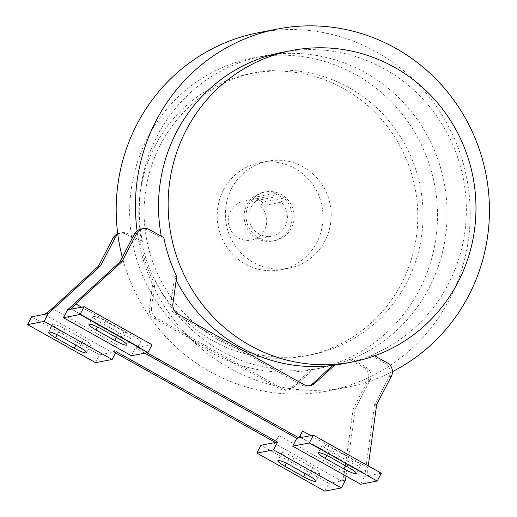 <?xml version="1.0" encoding="UTF-8"?>
<svg xmlns="http://www.w3.org/2000/svg" width="517" height="517" viewBox="0 0 517 517"><rect width="100%" height="100%" fill="white"/><g stroke="black" fill="none" stroke-linecap="round" stroke-linejoin="round"><path stroke-width="0.39" stroke-dasharray="2.58 1.94" d="M246.958 204.745A24.79 24.021 -100.9 0 1 263.489 192.298A24.79 24.021 -100.9 0 1 291.769 212.093A24.79 24.021 -100.9 0 1 272.879 240.98A24.79 24.021 -100.9 0 1 248.877 231.177A24.79 24.021 -100.9 0 1 246.958 204.745M274.792 193.41L283.284 198.173L262.604 202.16L254.112 197.404L252.012 201.43L272.698 197.436L274.792 193.41L254.112 197.404M262.604 202.16L260.503 206.186L281.19 202.199A19.833 19.219 -100.9 0 1 286.715 222.2A19.833 19.219 -100.9 0 1 271.942 236.114A19.833 19.219 -100.9 0 1 249.317 220.281A19.833 19.219 -100.9 0 1 264.426 197.164A19.833 19.219 -100.9 0 1 272.698 197.436M281.19 202.199L283.284 198.173M260.503 206.186A19.833 19.219 -100.9 0 1 266.029 226.188A19.833 19.219 -100.9 0 1 251.256 240.101A19.833 19.219 -100.9 0 1 228.63 224.268A19.833 19.219 -100.9 0 1 243.746 201.158A19.833 19.219 -100.9 0 1 252.012 201.43M81.602 307.156L141.225 340.574L137.612 347.521L135.448 347.941L144.779 353.169M137.612 347.521L146.944 352.756M163.805 237.639L161.64 238.059A158.661 153.743 -100.9 0 1 161.285 236.23M176.691 276.408L174.526 276.821L170.759 304.235A9.913 9.61 79.1 0 0 175.761 314.426L301.676 384.991A9.913 9.61 -100.9 0 0 309.147 385.766M176.174 280.162A158.661 153.743 -100.9 0 1 174.526 276.821M374.663 355.812L373.138 354.959A158.661 153.743 -100.9 0 1 344.652 363.47M373.138 354.959L370.973 355.373A158.661 153.743 -100.9 0 0 459.781 164.057A158.661 153.743 -100.9 0 0 282.379 52.32M392.442 371.633A182.456 176.801 -100.9 0 1 390.257 372.725A9.913 9.61 79.1 0 0 385.178 363.335L370.973 355.373M141.038 229.05A9.913 9.61 -100.9 0 1 147.435 230.097L161.64 238.059M115.55 352.911L114.044 352.071L116.209 351.65M117.837 234.55A9.913 9.61 -100.9 0 1 128.197 233.807L142.401 241.769A158.661 153.743 -100.9 0 1 157.342 135.68A158.661 153.743 -100.9 0 1 263.14 56.03A158.661 153.743 -100.9 0 1 440.542 167.773A158.661 153.743 -100.9 0 1 351.734 359.082L365.939 367.044A9.913 9.61 79.1 0 1 371.019 376.441A182.456 176.801 -100.9 0 1 327.759 390.968A182.456 176.801 -100.9 0 1 122.316 257.285M258.636 32.661A182.456 176.801 -100.9 0 1 460.886 155.494A182.456 176.801 -100.9 0 1 371.019 376.441A9.913 9.61 79.1 0 1 369.907 380.493L355.295 408.566L353.13 408.979L367.742 380.906A9.913 9.61 79.1 0 0 363.774 367.464L349.57 359.502L351.734 359.082M151.52 307.951A9.913 9.61 79.1 0 0 156.522 318.136L282.437 388.7A9.913 9.61 -100.9 0 0 293.391 387.459L313.425 369.157A158.661 153.743 -100.9 0 1 155.287 280.537L151.52 307.951L149.355 308.365A9.913 9.61 79.1 0 0 154.357 318.556L156.522 318.136M147.72 137.535A158.661 153.743 -100.9 0 1 253.524 57.885A158.661 153.743 -100.9 0 1 434.532 184.55A158.661 153.743 -100.9 0 1 313.632 369.455A158.661 153.743 -100.9 0 1 160.018 306.691A158.661 153.743 -100.9 0 1 147.72 137.535M349.57 359.502A158.661 153.743 -100.9 0 1 321.083 368.02A158.661 153.743 -100.9 0 1 311.26 369.577L313.425 369.157M117.734 233.755A9.913 9.61 -100.9 0 1 126.032 234.227L140.236 242.189A158.661 153.743 79.1 0 0 153.122 280.951L155.287 280.537M140.236 242.189L142.401 241.769M310.853 435.637L368.007 467.665C367.438 472.667 367.697 475.323 368.783 475.627L364.698 476.416L374.534 404.85L389.146 376.777A9.913 9.61 79.1 0 0 390.257 372.725A182.456 176.801 -100.9 0 1 346.997 387.259A182.456 176.801 -100.9 0 1 137.076 230.84M160.457 144.676A143.784 139.332 -100.9 0 1 256.342 72.49A143.784 139.332 -100.9 0 1 420.379 187.277A143.784 139.332 -100.9 0 1 310.814 354.849A143.784 139.332 -100.9 0 1 171.605 297.966A143.784 139.332 -100.9 0 1 160.457 144.676M155.171 145.691A143.784 139.332 -100.9 0 1 251.049 73.511A143.784 139.332 -100.9 0 1 415.093 188.298A143.784 139.332 -100.9 0 1 305.521 355.87A143.784 139.332 -100.9 0 1 166.312 298.988A143.784 139.332 -100.9 0 1 155.171 145.691M231.584 188.518A54.537 52.85 -100.9 0 1 267.955 161.142A54.537 52.85 -100.9 0 1 330.176 204.68A54.537 52.85 -100.9 0 1 288.615 268.245A54.537 52.85 -100.9 0 1 235.81 246.667A54.537 52.85 -100.9 0 1 231.584 188.518M223.409 190.094A54.537 52.85 -100.9 0 1 259.78 162.719A54.537 52.85 -100.9 0 1 322.001 206.257A54.537 52.85 -100.9 0 1 280.44 269.822A54.537 52.85 -100.9 0 1 227.635 248.244A54.537 52.85 -100.9 0 1 223.409 190.094M248.884 204.37A24.79 24.021 -100.9 0 1 265.415 191.93A24.79 24.021 -100.9 0 1 293.695 211.718A24.79 24.021 -100.9 0 1 274.805 240.612A24.79 24.021 -100.9 0 1 250.803 230.802A24.79 24.021 -100.9 0 1 248.884 204.37M153.122 280.951L149.355 308.365M311.26 369.577L291.226 387.879A9.913 9.61 -100.9 0 1 280.272 389.12L154.357 318.556M346.022 476.047L355.295 408.566M324.792 491.15L328.864 483.33L345.459 480.131M273.441 442.849L341.369 480.92C342.603 480.164 343.624 477.262 344.438 472.215L353.13 408.979M114.044 352.071L117.663 345.117L52.204 308.436M344.438 472.215L278.986 435.527L275.367 442.481M278.986 435.527A7.936 1.519 119.3 0 1 274.592 442.048M312.901 467.859L294.218 457.39A10.909 1.706 -152.5 0 0 281.901 452.866A10.909 1.706 -152.5 0 0 288.925 458.411L307.609 468.88A10.909 1.706 -152.5 0 0 319.926 473.41A10.909 1.706 -152.5 0 0 312.901 467.859L308.83 475.679M328.864 483.33L260.936 445.266M59.675 329.936L78.358 340.406A10.909 1.706 -152.5 0 0 90.675 344.929A10.909 1.706 -152.5 0 0 83.644 339.385L64.968 328.915A10.909 1.706 -152.5 0 0 52.644 324.385A10.909 1.706 -152.5 0 0 59.675 329.936L57.154 334.783M95.542 362.669L99.613 354.849L112.118 352.439A7.936 1.519 -60.7 0 0 117.663 345.117M99.613 354.849L31.686 316.785M376.699 404.436L374.534 404.85M368.007 467.665L368.246 465.907M300.597 437.531L368.783 475.627L300.862 437.563M360.627 484.235L364.698 476.416M131.376 355.761L135.448 347.941M381.294 473.217L368.783 475.627M348.012 461.086L329.329 450.617A10.909 1.706 27.5 0 1 322.298 445.072A10.909 1.706 27.5 0 1 334.622 449.596L353.298 460.065A10.909 1.706 27.5 0 1 360.33 465.617A10.909 1.706 27.5 0 1 348.012 461.086L345.543 465.823M100.078 322.143A10.909 1.706 27.5 0 1 93.047 316.591A10.909 1.706 27.5 0 1 105.371 321.122L124.048 331.591A10.909 1.706 27.5 0 1 131.079 337.136A10.909 1.706 27.5 0 1 118.761 332.612L100.078 322.143L97.558 326.99M152.037 344.736L139.532 347.153L71.605 309.082M141.225 340.574A7.936 1.519 -60.7 0 0 139.273 347.12A7.936 1.519 -60.7 0 0 139.532 347.153M126.032 234.227L128.197 233.807M280.272 389.12L282.437 388.7M291.226 387.879L293.391 387.459M363.774 367.464L365.939 367.044M367.742 380.906L369.907 380.493M44.191 314.375L112.118 352.439M391.311 376.363L389.146 376.777M387.343 362.915L385.178 363.335M303.841 384.577L301.676 384.991M177.926 314.006L175.761 314.426M172.924 303.822L170.759 304.235M149.6 229.677L147.435 230.097M118.761 332.612L116.293 337.342M124.048 331.591L119.976 339.404M105.371 321.122L101.3 328.941M353.298 460.065L349.233 467.885M329.329 450.617L326.809 455.471M334.622 449.596L330.55 457.416M78.358 340.406L75.889 345.136M83.644 339.385L79.579 347.204M64.968 328.915L60.896 336.735M294.218 457.39L290.147 465.21M288.925 458.411L286.405 463.264M307.609 468.88L305.146 473.617M264.426 197.164L243.746 201.158M271.942 236.114L251.256 240.101M263.14 56.03L253.524 57.885M321.083 368.02L313.632 369.455M346.997 387.259L327.759 390.968M256.342 72.49L251.049 73.511M310.814 354.849L305.521 355.87M267.955 161.142L259.78 162.719M288.615 268.245L280.44 269.822M265.415 191.93L263.489 192.298M274.805 240.612L272.879 240.98M119.634 233.173L121.792 232.76M286.677 390.167L288.841 389.753M310.245 385.624L308.08 386.044M71.378 309.069L139.273 347.12M131.079 337.136L127.008 344.955M93.047 316.591L88.976 324.411M360.33 465.617L356.258 473.43M322.298 445.072L318.233 452.892M90.675 344.929L86.604 352.749M52.644 324.385L48.579 332.205M281.901 452.866L277.829 460.686M319.926 473.41L315.855 481.23"/><path stroke-width="0.78" d="M144.779 353.169L296.771 438.351L292.7 446.171L360.627 484.235L377.223 481.036L381.294 473.217L313.367 435.152L300.862 437.563A7.936 1.519 119.3 0 1 300.597 437.531A7.936 1.519 119.3 0 1 302.555 430.984L310.853 435.637M146.944 352.756L298.936 437.931L296.771 438.351M186.204 130.11A158.661 153.743 -100.9 0 1 292.002 50.466A158.661 153.743 -100.9 0 1 473.01 177.124A158.661 153.743 -100.9 0 1 352.109 362.036A158.661 153.743 -100.9 0 1 198.502 299.265A158.661 153.743 -100.9 0 1 186.204 130.11M161.285 236.23A158.661 153.743 -100.9 0 1 176.581 131.971A158.661 153.743 -100.9 0 1 282.379 52.32L292.002 50.466M84.116 306.671L80.045 314.491L147.972 352.555L152.037 344.736L84.116 306.671L71.605 309.082C70.835 308.953 72.225 307.221 75.773 303.893L121.973 261.68L136.585 233.606A9.913 9.61 -100.9 0 1 149.6 229.677L163.805 237.639A158.661 153.743 79.1 0 0 176.691 276.408L172.924 303.822A9.913 9.61 79.1 0 0 177.926 314.006L303.841 384.577A9.913 9.61 -100.9 0 0 314.795 383.33L312.63 383.75A9.913 9.61 -100.9 0 1 309.147 385.766M352.109 362.036L344.652 363.47A158.661 153.743 -100.9 0 1 334.829 365.028L332.664 365.448A158.661 153.743 -100.9 0 1 176.174 280.162M71.378 309.069L67.52 309.87L119.808 262.1L134.42 234.027A9.913 9.61 -100.9 0 1 137.076 230.84A182.456 176.801 -100.9 0 1 277.875 28.952A182.456 176.801 -100.9 0 1 479.737 150.589A182.456 176.801 -100.9 0 1 392.442 371.633M137.076 230.84A9.913 9.61 -100.9 0 1 141.038 229.05L143.196 228.63M332.664 365.448L312.63 383.75M115.55 352.911L275.367 442.481L277.532 442.061L273.461 449.88L341.388 487.951L345.459 480.131L346.022 476.047M48.281 313.586L100.569 265.809L98.404 266.229L52.204 308.436C48.411 311.816 45.742 313.793 44.191 314.375L48.281 313.586L44.21 321.4L112.137 359.47L116.209 351.65L277.532 442.061M122.316 257.285A182.456 176.801 -100.9 0 1 117.837 234.55A182.456 176.801 -100.9 0 1 258.636 32.661L277.875 28.952M100.569 265.809L115.181 237.736A9.913 9.61 -100.9 0 1 117.837 234.55M98.404 266.229L113.016 238.156A9.913 9.61 -100.9 0 1 117.734 233.755M274.592 442.048A7.936 1.519 119.3 0 1 273.441 442.849L260.936 445.266L256.865 453.079L324.792 491.15L341.388 487.951M308.83 475.679L290.147 465.21A10.909 1.706 -152.5 0 0 277.829 460.686A10.909 1.706 -152.5 0 0 284.861 466.231L303.537 476.7A10.909 1.706 -152.5 0 0 315.855 481.23A10.909 1.706 -152.5 0 0 308.83 475.679M256.865 453.079L273.461 449.88M44.21 321.4L27.614 324.605L31.686 316.785L44.191 314.375M27.614 324.605L95.542 362.669L112.137 359.47M55.603 337.756L74.286 348.219A10.909 1.706 -152.5 0 0 86.604 352.749A10.909 1.706 -152.5 0 0 79.579 347.204L60.896 336.735A10.909 1.706 -152.5 0 0 48.579 332.205A10.909 1.706 -152.5 0 0 55.603 337.756L57.154 334.783M121.973 261.68L119.808 262.1M368.246 465.907L376.699 404.436L391.311 376.363A9.913 9.61 79.1 0 0 387.343 362.915L374.663 355.812M334.829 365.028L314.795 383.33M298.936 437.931L302.555 430.984M67.52 309.87L63.449 317.69L131.376 355.761L147.972 352.555M313.367 435.152L309.295 442.966L292.7 446.171M349.233 467.885L330.55 457.416A10.909 1.706 -152.5 0 0 318.233 452.892A10.909 1.706 -152.5 0 0 325.258 458.437L343.941 468.906A10.909 1.706 -152.5 0 0 356.258 473.43A10.909 1.706 -152.5 0 0 349.233 467.885M309.295 442.966L377.223 481.036M80.045 314.491L63.449 317.69M114.69 340.425A10.909 1.706 -152.5 0 0 127.008 344.955A10.909 1.706 -152.5 0 0 119.976 339.404L101.3 328.941A10.909 1.706 -152.5 0 0 88.976 324.411A10.909 1.706 -152.5 0 0 96.007 329.956L114.69 340.425L116.293 337.342M113.016 238.156L115.181 237.736M136.585 233.606L134.42 234.027M75.773 303.893L81.602 307.156M97.558 326.99L96.007 329.956M345.543 465.823L343.941 468.906M326.809 455.471L325.258 458.437M75.889 345.136L74.286 348.219M286.405 463.264L284.861 466.231M305.146 473.617L303.537 476.7"/></g></svg>
